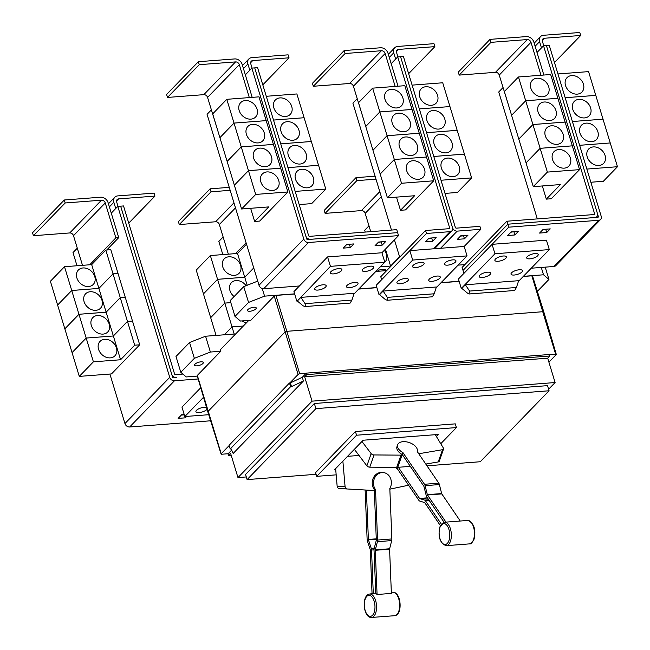 <?xml version="1.0" encoding="UTF-8"?>
<svg xmlns="http://www.w3.org/2000/svg" width="650" height="650" viewBox="0 0 650 650"><rect width="100%" height="100%" fill="white"/><g stroke="black" fill="none" stroke-linecap="round" stroke-linejoin="round"><path stroke-width="0.97" d="M372.044 593.596L370.264 549.949A0.829 0.414 -94.4 0 0 370.199 549.534L367.421 541.028A3.315 1.657 85.6 0 1 367.128 539.362L365.129 490.003M366.381 490.076L368.387 539.443A0.829 0.414 -94.4 0 0 368.461 539.858L371.231 548.364A3.315 1.657 85.6 0 1 371.524 550.03L373.279 593.393M383.094 472.55A10.359 8.946 -86.3 0 0 373.482 483.567A10.359 8.946 -86.3 0 0 375.521 489.629L377.569 540.044A3.315 1.657 85.6 0 1 377.414 541.686L375.318 549.867A0.829 0.414 -94.4 0 0 375.277 550.282L377.073 594.498A12.179 6.102 -94.4 0 0 375.789 593.613L374.026 550.201A3.315 1.657 85.6 0 1 374.181 548.559L376.277 540.369A0.829 0.414 -94.4 0 0 376.317 539.963L374.27 489.548A10.359 8.946 -86.3 0 1 372.223 483.486A10.359 8.946 -86.3 0 1 381.842 472.469L383.094 472.55A10.359 8.946 -86.3 0 1 391.357 482.202A10.359 8.946 -86.3 0 1 389.821 488.54L391.869 538.947A3.315 1.657 -94.4 0 1 391.714 540.589L389.618 548.771A0.829 0.414 85.6 0 0 389.586 549.185L391.381 593.409L377.073 594.498M459.867 520.439L441.797 493.902A0.829 0.414 85.6 0 1 441.651 493.561L439.384 484.567A3.315 1.657 -94.4 0 0 438.799 483.177L417.235 451.506A10.359 5.891 -160.8 0 0 416.374 447.476A10.359 5.891 -160.8 0 0 406.12 441.797A10.359 5.891 -160.8 0 0 397.646 444.754A10.359 5.891 -160.8 0 0 398.491 448.849A10.359 5.891 -160.8 0 0 402.927 452.603L424.499 484.274A3.315 1.657 85.6 0 1 425.084 485.656L427.343 494.658A0.829 0.414 -94.4 0 0 427.489 494.999L445.843 521.95M444.08 522.275L426.814 496.933A3.315 1.657 85.6 0 1 426.229 495.552L423.971 486.549A0.829 0.414 -94.4 0 0 423.824 486.208L402.261 454.537A10.359 5.891 -160.8 0 1 397.816 450.775A10.359 5.891 -160.8 0 1 396.971 446.68L397.646 444.754M440.391 525.622L424.799 502.726A0.829 0.414 -94.4 0 0 424.588 502.556L419.713 501.061A3.315 1.657 85.6 0 1 418.884 500.37L397.321 468.699A10.359 5.891 19.2 0 1 395.233 467.358M354.356 449.312L366.884 465.855A2.486 1.414 19.2 0 0 369.777 467.171L396.687 467.366A10.53 5.988 19.2 0 0 397.759 467.334L398.344 467.285L419.559 498.436A0.829 0.414 -94.4 0 0 419.762 498.607L424.645 500.102A3.315 1.657 85.6 0 1 425.474 500.793L441.342 524.103M398.344 467.285L410.312 466.367M408.566 485.209L390.236 489.084A10.53 9.084 -86.3 0 1 389.846 489.157M375.521 489.629L374.27 489.548M374.303 490.376L373.717 490.425A10.53 9.084 -86.3 0 1 372.669 490.433L347.084 488.971A2.486 2.145 -86.3 0 1 345.093 486.785L342.875 461.151M335.636 468.618L337.155 486.265A2.486 2.145 93.7 0 0 339.146 488.451L347.051 488.971L339.129 488.451M402.927 452.603L402.261 454.537M402.61 455.057L402.025 455.098A10.53 5.988 -160.8 0 1 400.952 455.138L374.043 454.943A2.486 1.414 -160.8 0 1 371.15 453.627L361.952 441.48M397.8 467.326L397.321 468.699M425.774 464.059L438.246 461.931A2.486 1.414 19.2 0 0 439.286 461.224L443.552 448.988A2.486 1.414 -160.8 0 1 442.504 449.702L418.762 453.749M435.297 434.696L443.406 448.094A2.486 1.414 -160.8 0 1 443.552 448.988M347.547 456.332L359.011 455.455M335.701 469.381L334.831 469.446L363.171 440.221L438.271 434.468L436.353 436.442M440.757 443.723L456.406 427.578L356.558 435.224L316.696 476.344L336.172 474.849M543.863 75.034L533.861 42.096A6.63 5.249 44.1 0 0 526.329 36.595L490.035 39.374L458.282 72.126L459.184 75.099L495.479 72.321A3.315 2.624 -135.9 0 1 499.241 75.067L509.957 109.964M490.035 39.374L490.937 42.347L459.184 75.099M490.937 42.347L527.231 39.569A3.315 2.624 -135.9 0 1 530.993 42.315L541.003 75.254M552.524 159.543A10.359 8.198 -135.9 0 1 554.028 151.645A10.359 8.198 -135.9 0 1 563.087 150.304A10.359 8.198 -135.9 0 1 570.399 158.169A10.359 8.198 -135.9 0 1 568.904 166.067A10.359 8.198 -135.9 0 1 559.837 167.407A10.359 8.198 -135.9 0 1 552.524 159.543M518.472 76.976L550.656 74.514L557.879 98.28L525.696 100.742L511.582 115.302L504.359 91.536L518.472 76.976L525.696 100.742L511.582 115.318L518.806 139.084L532.927 124.548L540.142 148.314L526.037 162.89L533.26 186.656L560.438 184.567L546.325 199.127L542.327 185.957M532.927 124.548L565.11 122.078L572.333 145.844L540.142 148.314L547.373 172.096L533.26 186.656M545.293 135.761A10.359 8.198 -135.9 0 1 546.796 127.863A10.359 8.198 -135.9 0 1 555.864 126.522A10.359 8.198 -135.9 0 1 563.176 134.388A10.359 8.198 -135.9 0 1 561.673 142.285A10.359 8.198 -135.9 0 1 552.606 143.626A10.359 8.198 -135.9 0 1 545.293 135.761M532.919 124.532L565.102 122.062L557.887 98.296L525.696 100.766L532.919 124.532L518.806 139.084L526.061 162.866M572.333 145.844L540.15 148.33L526.029 162.866M538.07 111.971A10.359 8.198 -135.9 0 1 539.573 104.081A10.359 8.198 -135.9 0 1 548.633 102.741A10.359 8.198 -135.9 0 1 555.953 110.606A10.359 8.198 -135.9 0 1 554.45 118.503A10.359 8.198 -135.9 0 1 545.383 119.844A10.359 8.198 -135.9 0 1 538.07 111.971M530.847 88.189A10.359 8.198 -135.9 0 1 532.342 80.291A10.359 8.198 -135.9 0 1 541.409 78.959A10.359 8.198 -135.9 0 1 548.722 86.824A10.359 8.198 -135.9 0 1 547.219 94.721A10.359 8.198 -135.9 0 1 538.159 96.054A10.359 8.198 -135.9 0 1 530.847 88.189M249.795 70.233L247.902 64.001A6.63 5.249 -135.9 0 1 248.861 58.947A6.63 5.249 -135.9 0 1 251.818 57.623L288.121 54.836L289.023 57.809L252.72 60.588A3.315 2.624 44.1 0 0 251.241 61.254A3.315 2.624 44.1 0 0 250.762 63.781L252.078 68.096M262.811 84.849L289.023 57.809M313.414 177.856A10.359 8.198 -135.9 0 1 311.911 185.754A10.359 8.198 -135.9 0 1 302.851 187.086A10.359 8.198 -135.9 0 1 295.531 179.221A10.359 8.198 -135.9 0 1 297.034 171.324A10.359 8.198 -135.9 0 1 306.101 169.991A10.359 8.198 -135.9 0 1 313.414 177.856M299.187 204.579L311.675 203.621L325.788 189.069L318.565 165.303L287.966 167.643M306.191 154.074A10.359 8.198 -135.9 0 1 304.688 161.964A10.359 8.198 -135.9 0 1 295.62 163.304A10.359 8.198 -135.9 0 1 288.308 155.439A10.359 8.198 -135.9 0 1 289.811 147.542A10.359 8.198 -135.9 0 1 298.878 146.201A10.359 8.198 -135.9 0 1 306.191 154.074M318.541 165.303L311.342 141.521L280.735 143.861L311.334 141.497L296.887 93.949L266.289 96.289M298.959 130.284A10.359 8.198 -135.9 0 1 297.456 138.182A10.359 8.198 -135.9 0 1 288.397 139.523A10.359 8.198 -135.9 0 1 281.084 131.657A10.359 8.198 -135.9 0 1 282.579 123.76A10.359 8.198 -135.9 0 1 291.647 122.419A10.359 8.198 -135.9 0 1 298.959 130.284M291.736 106.503A10.359 8.198 -135.9 0 1 290.233 114.4A10.359 8.198 -135.9 0 1 281.166 115.741A10.359 8.198 -135.9 0 1 273.853 107.876A10.359 8.198 -135.9 0 1 275.356 99.978A10.359 8.198 -135.9 0 1 284.424 98.638A10.359 8.198 -135.9 0 1 291.736 106.503M304.086 117.739L273.504 120.055M456.406 427.578L455.284 423.865L355.436 431.511L356.558 435.224M316.696 476.344L315.567 472.631L355.436 431.511M541.474 47.897L539.581 41.657A6.63 5.249 -135.9 0 1 540.54 36.603A6.63 5.249 -135.9 0 1 543.497 35.279L579.792 32.5L580.702 35.474L544.399 38.252A3.315 2.624 44.1 0 0 542.921 38.911A3.315 2.624 44.1 0 0 542.441 41.438L543.749 45.744M554.474 62.514L580.702 35.474M605.093 155.513A10.359 8.198 -135.9 0 1 603.59 163.41A10.359 8.198 -135.9 0 1 594.523 164.751A10.359 8.198 -135.9 0 1 587.21 156.886A10.359 8.198 -135.9 0 1 588.713 148.988A10.359 8.198 -135.9 0 1 597.781 147.648A10.359 8.198 -135.9 0 1 605.093 155.513M590.85 182.244L603.354 181.285L617.467 166.725L603.021 119.178L572.406 121.526L603.013 119.161L595.79 95.396L565.175 97.736M597.87 131.731A10.359 8.198 -135.9 0 1 596.367 139.628A10.359 8.198 -135.9 0 1 587.299 140.969A10.359 8.198 -135.9 0 1 579.987 133.104A10.359 8.198 -135.9 0 1 581.49 125.206A10.359 8.198 -135.9 0 1 590.549 123.866A10.359 8.198 -135.9 0 1 597.87 131.731M579.629 145.308L610.244 142.959L579.621 145.291M590.639 107.949A10.359 8.198 -135.9 0 1 589.136 115.846A10.359 8.198 -135.9 0 1 580.076 117.187A10.359 8.198 -135.9 0 1 572.756 109.314A10.359 8.198 -135.9 0 1 574.259 101.424A10.359 8.198 -135.9 0 1 583.326 100.084A10.359 8.198 -135.9 0 1 590.639 107.949M583.416 84.167A10.359 8.198 -135.9 0 1 581.913 92.064A10.359 8.198 -135.9 0 1 572.845 93.397A10.359 8.198 -135.9 0 1 565.533 85.532A10.359 8.198 -135.9 0 1 567.036 77.634A10.359 8.198 -135.9 0 1 576.103 76.302A10.359 8.198 -135.9 0 1 583.416 84.167M565.175 97.719L595.782 95.379L588.567 71.614L557.952 73.954M572.333 145.868L579.556 169.634L547.373 172.096M546.325 199.127L551.33 198.746L579.556 169.634M506.902 221.227L594.092 214.549A0.829 0.658 44.1 0 0 594.579 213.752L543.546 45.76L546.406 45.541L597.439 213.533A4.144 3.283 -135.9 0 1 596.846 216.694A4.144 3.283 -135.9 0 1 594.994 217.523L507.804 224.193L506.902 221.227L462.101 267.442L463.003 270.408L507.804 224.193L597.846 217.311A0.829 0.658 44.1 0 0 598.333 216.515L597.521 213.834M398.027 86.206L388.017 53.267A6.63 5.249 44.1 0 0 380.494 47.767L344.191 50.546L312.439 83.297L313.341 86.263L349.643 83.484A3.315 2.624 -135.9 0 1 353.405 86.239L364.122 121.136M344.191 50.546L345.093 53.511L313.341 86.263M345.093 53.511L381.396 50.733A3.315 2.624 -135.9 0 1 385.158 53.487L395.168 86.426M406.681 170.714A10.359 8.198 -135.9 0 1 408.184 162.817A10.359 8.198 -135.9 0 1 417.251 161.476A10.359 8.198 -135.9 0 1 424.564 169.341A10.359 8.198 -135.9 0 1 423.061 177.239A10.359 8.198 -135.9 0 1 413.993 178.579A10.359 8.198 -135.9 0 1 406.681 170.714M372.629 88.148L404.82 85.686L412.035 109.452L379.852 111.914L365.739 126.474L358.524 102.708L372.629 88.148L379.852 111.914L365.747 126.49L387.416 197.819L414.594 195.739L400.489 210.299L396.484 197.129M387.075 135.696L419.266 133.234L412.043 109.468L379.86 111.93L387.075 135.696L372.97 150.256L387.083 135.72L394.306 159.477L380.193 174.037L394.314 159.502L401.529 183.268L387.416 197.819M399.457 146.924A10.359 8.198 -135.9 0 1 400.961 139.035A10.359 8.198 -135.9 0 1 410.02 137.694A10.359 8.198 -135.9 0 1 417.341 145.559A10.359 8.198 -135.9 0 1 415.838 153.457A10.359 8.198 -135.9 0 1 406.77 154.789A10.359 8.198 -135.9 0 1 399.457 146.924M392.234 123.142A10.359 8.198 -135.9 0 1 393.729 115.245A10.359 8.198 -135.9 0 1 402.797 113.912A10.359 8.198 -135.9 0 1 410.109 121.778A10.359 8.198 -135.9 0 1 408.606 129.667A10.359 8.198 -135.9 0 1 399.547 131.007A10.359 8.198 -135.9 0 1 392.234 123.142M385.003 99.361A10.359 8.198 -135.9 0 1 386.506 91.463A10.359 8.198 -135.9 0 1 395.574 90.123A10.359 8.198 -135.9 0 1 402.886 97.987A10.359 8.198 -135.9 0 1 401.383 105.885A10.359 8.198 -135.9 0 1 392.316 107.226A10.359 8.198 -135.9 0 1 385.003 99.361M395.639 59.069L393.738 52.829A6.63 5.249 -135.9 0 1 394.704 47.775A6.63 5.249 -135.9 0 1 397.662 46.451L433.956 43.672L434.858 46.637L398.564 49.416A3.315 2.624 44.1 0 0 397.085 50.083A3.315 2.624 44.1 0 0 396.606 52.609L397.914 56.916M408.639 73.686L434.858 46.637M459.249 166.684A10.359 8.198 -135.9 0 1 457.754 174.582A10.359 8.198 -135.9 0 1 448.687 175.923A10.359 8.198 -135.9 0 1 441.374 168.058A10.359 8.198 -135.9 0 1 442.878 160.16A10.359 8.198 -135.9 0 1 451.937 158.819A10.359 8.198 -135.9 0 1 459.249 166.684M445.014 193.407L457.511 192.449L471.624 177.897L464.409 154.131L433.794 156.479M452.026 142.903A10.359 8.198 -135.9 0 1 450.523 150.8A10.359 8.198 -135.9 0 1 441.464 152.132A10.359 8.198 -135.9 0 1 434.143 144.268A10.359 8.198 -135.9 0 1 435.646 136.378A10.359 8.198 -135.9 0 1 444.714 135.037A10.359 8.198 -135.9 0 1 452.026 142.903M433.786 156.455L464.401 154.115L457.177 130.349L426.562 132.689L457.169 130.325L442.723 82.778L412.116 85.126M444.803 119.121A10.359 8.198 -135.9 0 1 443.3 127.01A10.359 8.198 -135.9 0 1 434.233 128.351A10.359 8.198 -135.9 0 1 426.92 120.486A10.359 8.198 -135.9 0 1 428.423 112.588A10.359 8.198 -135.9 0 1 437.491 111.256A10.359 8.198 -135.9 0 1 444.803 119.121M437.572 95.331A10.359 8.198 -135.9 0 1 436.077 103.228A10.359 8.198 -135.9 0 1 427.009 104.569A10.359 8.198 -135.9 0 1 419.697 96.704A10.359 8.198 -135.9 0 1 421.2 88.806A10.359 8.198 -135.9 0 1 430.259 87.466A10.359 8.198 -135.9 0 1 437.572 95.331M449.93 106.567L419.331 108.891M325.788 189.069L295.181 191.409M318.557 165.279L287.958 167.627M273.512 120.079L304.111 117.731M397.662 232.635L307.596 239.541A0.829 0.658 -135.9 0 1 306.662 238.851L254.719 67.892L305.768 235.869A4.144 3.283 44.1 0 0 310.473 239.306L397.662 232.635L396.76 229.661L309.571 236.34A0.829 0.658 -135.9 0 1 308.628 235.649L257.587 67.665L251.859 68.112L245.342 74.831L242.182 64.439A6.63 5.249 44.1 0 0 234.65 58.931L198.356 61.709L166.603 94.461L167.505 97.435L203.799 94.656A3.315 2.624 -135.9 0 1 207.569 97.411L218.278 132.299M198.356 61.709L199.257 64.683L167.505 97.435M199.257 64.683L235.552 61.904A3.315 2.624 -135.9 0 1 239.322 64.659L249.324 97.589M260.845 181.878A10.359 8.198 -135.9 0 1 262.348 173.981A10.359 8.198 -135.9 0 1 271.408 172.648A10.359 8.198 -135.9 0 1 278.728 180.513A10.359 8.198 -135.9 0 1 277.225 188.411A10.359 8.198 -135.9 0 1 268.158 189.743A10.359 8.198 -135.9 0 1 260.845 181.878M241.248 146.884L273.431 144.422L280.654 168.188L248.463 170.649L234.357 185.209L248.471 170.666L241.248 146.884L227.134 161.444L241.581 208.991L268.759 206.911L254.646 221.463L250.648 208.293M255.694 194.431L287.877 191.969L280.662 168.204L248.471 170.666L255.694 194.431L241.581 208.991M253.614 158.096A10.359 8.198 -135.9 0 1 255.117 150.199A10.359 8.198 -135.9 0 1 264.184 148.858A10.359 8.198 -135.9 0 1 271.497 156.731A10.359 8.198 -135.9 0 1 269.994 164.621A10.359 8.198 -135.9 0 1 260.934 165.961A10.359 8.198 -135.9 0 1 253.614 158.096M246.391 134.314A10.359 8.198 -135.9 0 1 247.894 126.417A10.359 8.198 -135.9 0 1 256.961 125.076A10.359 8.198 -135.9 0 1 264.274 132.941A10.359 8.198 -135.9 0 1 262.771 140.839A10.359 8.198 -135.9 0 1 253.703 142.179A10.359 8.198 -135.9 0 1 246.391 134.314M219.903 137.638L212.68 113.872L226.793 99.32L234.016 123.086L219.911 137.662L227.126 161.419L241.239 146.868L234.016 123.102L219.928 137.638M239.168 110.532A10.359 8.198 -135.9 0 1 240.671 102.635A10.359 8.198 -135.9 0 1 249.73 101.294A10.359 8.198 -135.9 0 1 257.051 109.159A10.359 8.198 -135.9 0 1 255.547 117.057A10.359 8.198 -135.9 0 1 246.48 118.397A10.359 8.198 -135.9 0 1 239.168 110.532M426.977 465.814L480.277 461.736L549.071 390.772L315.9 408.631L247.106 479.594L316.079 474.305M617.467 166.725L586.852 169.073M537.298 218.896L498.737 91.975L503.035 87.547M537.014 52.496L543.546 45.76M463.929 273.358L463.003 270.408M387.083 135.72L419.274 133.25L426.489 157.016L394.306 159.477L426.497 157.032L433.721 180.798L401.529 183.268M400.489 210.299L405.494 209.909L433.721 180.798M471.624 177.897L441.009 180.245M419.339 108.907L449.954 106.567M425.482 241.808L429.008 238.168L436.166 237.624L432.632 241.264L425.482 241.808M428.667 238.526L431.73 238.29L432.632 241.264M457.316 239.371L460.842 235.731L467.992 235.186L464.466 238.826L457.316 239.371M460.493 236.088L463.564 235.852L464.466 238.826M245.342 74.831L252.184 97.37M254.646 221.463L259.651 221.081L287.877 191.969M226.793 99.32L258.976 96.85L266.199 120.616L234.016 123.086L266.207 120.64L273.423 144.406L241.239 146.868M381.656 241.8L378.243 242.393M349.822 244.238L346.418 244.831M514.329 231.636L510.916 232.229M546.163 229.198L542.75 229.791M549.071 390.772L547.519 385.645L314.348 403.504L315.9 408.631M247.106 479.594L245.546 474.468L314.348 403.504M304.891 306.564L350.123 303.095L351.934 300.089L354.136 293.296L300.869 297.375L305.094 303.672L305.484 306.304L304.891 306.564L303.046 305.784L297.334 301.015L300.869 297.375M387.148 300.259L432.372 296.798L434.192 293.784L436.394 286.991L383.118 291.07L387.343 297.375L387.741 300.007L387.148 300.259L385.304 299.479L379.592 294.71L383.118 291.07M469.398 293.963L514.629 290.501L516.441 287.487L518.643 280.694L465.376 284.773L469.601 291.07L469.991 293.702L469.398 293.963L467.553 293.183L461.841 288.413L465.376 284.773M546.406 45.549L549.258 45.337L601.201 216.296A4.144 3.283 -135.9 0 1 600.6 219.448A4.144 3.283 -135.9 0 1 598.747 220.277L508.723 227.175L507.812 224.201L463.027 270.4M400.562 56.712L452.506 227.671A4.144 3.283 -135.9 0 1 451.904 230.831A4.144 3.283 -135.9 0 1 450.06 231.66L426.473 233.464L425.571 230.498L449.158 228.686A0.829 0.658 44.1 0 0 449.646 227.89L397.702 56.932L400.562 56.712L403.414 56.501L455.358 227.459A0.829 0.658 -135.9 0 0 456.3 228.15L479.887 226.346L480.789 229.312L464.181 246.464L433.428 248.82L450.06 231.66M391.463 230.068L352.901 103.147L357.199 98.719M399.701 257.181L394.428 239.842M391.178 63.667L397.702 56.932M381.664 279.671L380.762 276.713L425.571 230.498M452.562 227.89A4.144 3.283 44.1 0 0 457.202 231.124L480.789 229.312M436.134 287.771L467.049 255.897L412.685 260.057L409.825 250.624L433.428 248.82M412.685 260.057L379.048 294.751L376.179 285.326L426.473 233.464M211.356 109.883L207.066 114.311L259.009 285.269A4.144 3.283 44.1 0 0 263.713 288.706L299.406 285.976L327.567 256.921L381.924 252.761L398.531 235.617L397.629 232.643M251.859 68.112L303.802 239.07A4.144 3.283 44.1 0 0 308.506 242.507L398.531 235.617M375.058 245.676L378.584 242.036L385.743 241.483L382.208 245.123L375.058 245.676M381.306 242.158L382.208 245.123M343.233 248.113L346.759 244.473L353.909 243.921L350.382 247.561L343.233 248.113M349.481 244.595L350.382 247.561M507.739 235.511L511.266 231.871L518.416 231.327L514.889 234.967L507.739 235.511M513.988 231.993L514.889 234.967M539.565 233.074L543.091 229.434L550.249 228.889L546.715 232.529L539.565 233.074M545.813 229.556L546.715 232.529M600.6 219.448L555.807 265.647A4.144 3.283 -135.9 0 1 553.962 266.476L531.245 268.214M375.091 176.191L355.964 177.661L324.212 210.413L325.114 213.379L361.416 210.6A3.315 2.624 -135.9 0 1 365.178 213.354L370.736 231.652M355.964 177.661L356.866 180.627L325.114 213.379M356.866 180.627L375.993 179.164M377.439 271.318A10.359 8.198 -135.9 0 1 386.904 270.376M390.699 266.459L399.579 256.799L390.577 266.061L380.274 266.849M380.258 266.866L390.585 266.077M384.329 250.266A10.359 8.198 -135.9 0 1 386.433 254.215A10.359 8.198 -135.9 0 1 384.93 262.113A10.359 8.198 -135.9 0 1 384.361 262.641M390.577 266.061L385.434 249.121M115.733 208.52L113.839 202.28A6.63 5.249 -135.9 0 1 114.798 197.226A6.63 5.249 -135.9 0 1 117.756 195.902L154.05 193.123L154.952 196.097L118.657 198.876A3.315 2.624 44.1 0 0 117.179 199.534A3.315 2.624 44.1 0 0 116.699 202.061L118.008 206.375M128.741 223.129L154.952 196.097M291.493 386.62L290.623 386.685L230.222 448.988L231.091 448.923L233.163 453.464L303.42 380.998L291.493 386.62L290.363 382.907L302.291 377.284L303.42 380.998M548.608 389.236L555.1 382.541L312.057 401.156L237.965 477.571L230.563 453.212L228.451 455.398L231.164 455.187M237.965 477.571L246.301 476.938M555.1 382.541L547.698 358.183L304.655 376.797L312.057 401.156M547.698 358.183L549.811 355.997L306.776 374.611L304.655 376.797M302.291 377.284L306.321 373.124L306.776 374.611M549.811 355.997L549.364 354.51L306.321 373.124M373.141 268.409A6.013 2.104 -16.9 0 1 366.941 271.229A6.013 2.104 -16.9 0 1 362.204 270.554A6.013 2.104 -16.9 0 1 362.765 269.206A6.013 2.104 -16.9 0 1 368.964 266.378A6.013 2.104 -16.9 0 1 373.701 267.061A6.013 2.104 -16.9 0 1 373.141 268.409M341.307 270.847A6.013 2.104 -16.9 0 1 335.108 273.666A6.013 2.104 -16.9 0 1 330.371 272.992A6.013 2.104 -16.9 0 1 330.939 271.643A6.013 2.104 -16.9 0 1 337.139 268.816A6.013 2.104 -16.9 0 1 341.876 269.498A6.013 2.104 -16.9 0 1 341.307 270.847M357.435 284.602A6.013 2.104 -16.9 0 1 351.244 287.422A6.013 2.104 -16.9 0 1 346.507 286.748A6.013 2.104 -16.9 0 1 347.067 285.399A6.013 2.104 -16.9 0 1 353.267 282.579A6.013 2.104 -16.9 0 1 358.004 283.254A6.013 2.104 -16.9 0 1 357.435 284.602M325.609 287.04A6.013 2.104 -16.9 0 1 319.41 289.859A6.013 2.104 -16.9 0 1 314.673 289.185A6.013 2.104 -16.9 0 1 315.242 287.836A6.013 2.104 -16.9 0 1 321.433 285.017A6.013 2.104 -16.9 0 1 326.17 285.691A6.013 2.104 -16.9 0 1 325.609 287.04M455.39 262.104A6.013 2.104 -16.9 0 1 449.191 264.932A6.013 2.104 -16.9 0 1 444.454 264.249A6.013 2.104 -16.9 0 1 445.023 262.901A6.013 2.104 -16.9 0 1 451.222 260.081A6.013 2.104 -16.9 0 1 455.959 260.756A6.013 2.104 -16.9 0 1 455.39 262.104M423.564 264.542A6.013 2.104 -16.9 0 1 417.365 267.369A6.013 2.104 -16.9 0 1 412.628 266.687A6.013 2.104 -16.9 0 1 413.189 265.338A6.013 2.104 -16.9 0 1 419.388 262.519A6.013 2.104 -16.9 0 1 424.125 263.193A6.013 2.104 -16.9 0 1 423.564 264.542M439.692 278.306A6.013 2.104 -16.9 0 1 433.493 281.125A6.013 2.104 -16.9 0 1 428.756 280.442A6.013 2.104 -16.9 0 1 429.317 279.094A6.013 2.104 -16.9 0 1 435.516 276.274A6.013 2.104 -16.9 0 1 440.253 276.949A6.013 2.104 -16.9 0 1 439.692 278.306M407.867 280.743A6.013 2.104 -16.9 0 1 401.668 283.562A6.013 2.104 -16.9 0 1 396.931 282.88A6.013 2.104 -16.9 0 1 397.491 281.531A6.013 2.104 -16.9 0 1 403.691 278.712A6.013 2.104 -16.9 0 1 408.428 279.386A6.013 2.104 -16.9 0 1 407.867 280.743M537.648 255.807A6.013 2.104 -16.9 0 1 531.448 258.627A6.013 2.104 -16.9 0 1 526.711 257.952A6.013 2.104 -16.9 0 1 527.272 256.604A6.013 2.104 -16.9 0 1 533.471 253.784A6.013 2.104 -16.9 0 1 538.208 254.459A6.013 2.104 -16.9 0 1 537.648 255.807M505.814 258.245A6.013 2.104 -16.9 0 1 499.614 261.064A6.013 2.104 -16.9 0 1 494.878 260.39A6.013 2.104 -16.9 0 1 495.446 259.041A6.013 2.104 -16.9 0 1 501.646 256.222A6.013 2.104 -16.9 0 1 506.382 256.896A6.013 2.104 -16.9 0 1 505.814 258.245M521.942 272.001A6.013 2.104 -16.9 0 1 515.751 274.82A6.013 2.104 -16.9 0 1 511.014 274.146A6.013 2.104 -16.9 0 1 511.574 272.797A6.013 2.104 -16.9 0 1 517.774 269.977A6.013 2.104 -16.9 0 1 522.511 270.652A6.013 2.104 -16.9 0 1 521.942 272.001M490.116 274.438A6.013 2.104 -16.9 0 1 483.917 277.257A6.013 2.104 -16.9 0 1 479.18 276.583A6.013 2.104 -16.9 0 1 479.749 275.234A6.013 2.104 -16.9 0 1 485.94 272.415A6.013 2.104 -16.9 0 1 490.677 273.089A6.013 2.104 -16.9 0 1 490.116 274.438M518.391 281.474L549.299 249.592L494.942 253.76L492.074 244.327L508.723 227.175M467.049 255.897L464.181 246.464M353.884 294.076L384.792 262.194L381.924 252.761M384.792 262.194L330.436 266.354L327.567 256.921M549.299 249.592L546.431 240.159L492.091 244.327L458.437 279.021L461.297 288.454L461.841 288.413M182.869 374.059L175.5 374.619A0.829 0.658 -135.9 0 1 174.558 373.937L123.524 205.944L117.788 206.391L111.272 213.119L108.111 202.719A6.63 5.249 44.1 0 0 100.587 197.218L64.285 199.997L32.532 232.749L33.442 235.722L69.737 232.944A3.315 2.624 -135.9 0 1 73.499 235.69L82.509 265.338M64.285 199.997L65.195 202.971L33.442 235.722M65.195 202.971L101.489 200.192A3.315 2.624 -135.9 0 1 105.251 202.938L115.854 237.843L89.741 264.786M116.431 347.904A10.359 8.198 -135.9 0 1 114.936 355.802A10.359 8.198 -135.9 0 1 105.869 357.142A10.359 8.198 -135.9 0 1 98.556 349.277A10.359 8.198 -135.9 0 1 100.059 341.38A10.359 8.198 -135.9 0 1 109.119 340.039A10.359 8.198 -135.9 0 1 116.431 347.904M93.405 361.831L86.182 338.065L113.36 335.985L127.473 321.425L134.696 345.191L120.583 359.751L93.405 361.831L79.292 376.391L72.069 352.625L86.182 338.065M120.583 359.751L113.36 335.985L86.174 338.049L78.959 314.283L106.137 312.203L120.25 297.643L127.465 321.409L113.352 335.969L106.137 312.203M109.208 324.123A10.359 8.198 -135.9 0 1 107.705 332.02A10.359 8.198 -135.9 0 1 98.638 333.361A10.359 8.198 -135.9 0 1 91.325 325.496A10.359 8.198 -135.9 0 1 92.828 317.598A10.359 8.198 -135.9 0 1 101.896 316.257A10.359 8.198 -135.9 0 1 109.208 324.123M86.174 338.049L72.061 352.601L64.846 328.835L78.959 314.283M101.985 300.341A10.359 8.198 -135.9 0 1 100.482 308.238A10.359 8.198 -135.9 0 1 91.414 309.579A10.359 8.198 -135.9 0 1 84.102 301.714A10.359 8.198 -135.9 0 1 85.605 293.816A10.359 8.198 -135.9 0 1 94.664 292.476A10.359 8.198 -135.9 0 1 101.985 300.341M78.951 314.267L71.728 290.501L98.906 288.413L113.019 273.861L120.242 297.627L106.129 312.179L78.951 314.267L64.837 328.819L57.614 305.053L71.728 290.501M106.129 312.179L98.906 288.413L71.728 290.477L64.504 266.711L91.683 264.631L105.796 250.079L113.019 273.845L98.906 288.397L91.683 264.631M94.754 276.559A10.359 8.198 -135.9 0 1 93.251 284.456A10.359 8.198 -135.9 0 1 84.191 285.789A10.359 8.198 -135.9 0 1 76.879 277.924A10.359 8.198 -135.9 0 1 78.374 270.026A10.359 8.198 -135.9 0 1 87.441 268.694A10.359 8.198 -135.9 0 1 94.754 276.559M71.728 290.477L57.614 305.037L50.391 281.271L64.504 266.711M290.623 386.685L289.494 382.972L290.363 382.907M230.222 448.988L229.092 445.274L289.494 382.972M228.451 455.398L227.996 453.911L231.652 450.149M289.851 382.947L298.106 374.433A1.243 0.439 -16.9 0 1 299.707 373.799L306.15 373.303M549.413 354.673L555.628 354.201A1.243 0.439 -16.9 0 1 556.286 354.388A1.243 0.439 -16.9 0 1 556.173 354.664L548.909 362.156M556.286 354.388L543.822 311.951A1.657 0.585 163.1 0 0 542.945 311.707L287.032 331.305A1.657 0.585 163.1 0 0 284.895 332.142L207.984 411.474A1.657 0.585 163.1 0 0 207.821 411.848A1.657 0.585 163.1 0 0 207.829 411.848L221.073 454.041A1.243 0.439 -16.9 0 1 221.195 453.757L229.174 445.534M330.436 266.354L297.334 301.015M379.048 294.751L379.592 294.71M494.942 253.76L461.297 288.454M296.79 301.056L293.93 291.623L299.406 285.976M365.219 232.074L364.674 230.262L368.973 225.826M184.324 414.871L181.334 415.098M115.854 237.843L118.722 237.624L106.714 250.006M111.272 213.119L118.722 237.624M79.292 376.391L111.475 373.921L139.701 344.809L134.696 345.191M120.25 297.643L125.255 297.261L132.47 321.027L127.465 321.409L132.478 321.043L139.701 344.809M105.796 250.079L110.801 249.697L118.024 273.455L113.019 273.845L118.024 273.479L125.247 297.245L120.242 297.627M120.664 206.164L171.697 374.156A4.144 3.283 44.1 0 0 176.402 377.593L173.534 377.821A0.829 0.658 -135.9 0 1 172.591 377.138L120.648 206.172M228.174 453.733L221.739 454.228A1.243 0.439 -16.9 0 1 221.073 454.041M255.799 308.953A4.558 1.601 -16.9 0 1 251.095 311.09A4.558 1.601 -16.9 0 1 247.504 310.578A4.558 1.601 -16.9 0 1 247.926 309.554A4.558 1.601 -16.9 0 1 252.631 307.409A4.558 1.601 -16.9 0 1 256.222 307.929A4.558 1.601 -16.9 0 1 255.799 308.953M543.822 311.951L532.537 276.014A1.308 0.455 163.1 0 0 531.846 275.819L523.226 276.486M459.152 281.393L440.976 282.783M376.902 287.69L358.719 289.079M294.645 293.987L275.933 295.425A1.308 0.455 163.1 0 0 274.243 296.083L250.819 320.247L240.435 321.043L234.999 316.404L248.544 302.429L264.566 296.148L294.604 293.849M257.749 281.117L243.734 286.609L248.544 302.429M243.734 286.609L230.189 300.584L234.999 316.404M262.251 288.527L264.566 296.148M523.38 276.331L543.514 274.787L548.949 279.427L537.363 291.371M541.279 267.451L543.514 274.787M464.823 264.623L458.079 265.143M386.677 270.611L375.822 271.44M358.873 288.925L376.862 287.552M441.122 282.628L459.111 281.255M545.22 267.15L548.949 279.427M184.909 416.536L185.307 417.836L178.149 418.381L181.683 414.741L184.226 414.546M186.696 416.398L185.307 417.836M109.899 374.043L124.946 423.548A4.144 3.283 44.1 0 0 129.651 426.993L210.632 420.786M77.293 248.17L73.003 252.59L77.001 265.761M117.788 206.391L169.731 377.349A4.144 3.283 44.1 0 0 174.436 380.794L198.169 378.974M207.074 409.281A6.013 2.104 -16.9 0 1 206.854 409.533A6.013 2.104 -16.9 0 1 200.655 412.352A6.013 2.104 -16.9 0 1 195.918 411.678A6.013 2.104 -16.9 0 1 196.487 410.321A6.013 2.104 -16.9 0 1 201.346 407.826A6.013 2.104 -16.9 0 1 206.537 407.461M248.787 320.401L220.326 349.765L220.764 351.252L197.332 375.416A1.308 0.455 163.1 0 0 197.21 375.708L207.821 411.848M203.539 397.248L184.827 416.536L181.968 407.111L200.744 387.733M184.827 416.536L208.723 414.708M195.008 364.138A4.558 1.601 -16.9 0 1 199.713 362.001A4.558 1.601 -16.9 0 1 203.304 362.513A4.558 1.601 -16.9 0 1 202.873 363.537A4.558 1.601 -16.9 0 1 198.177 365.674A4.558 1.601 -16.9 0 1 194.577 365.162A4.558 1.601 -16.9 0 1 195.008 364.138M235.682 333.921L205.571 336.229L189.548 342.509L175.996 356.484L180.806 372.304L194.35 358.329L210.373 352.048L220.764 351.252M189.548 342.509L194.35 358.329M205.571 336.229L210.373 352.048M229.263 187.362L210.129 188.825L178.376 221.577L179.278 224.551L215.572 221.772A3.315 2.624 -135.9 0 1 219.342 224.518L228.345 254.166M210.129 188.825L211.031 191.799L179.278 224.551M246.098 242.767L235.584 253.614M211.031 191.799L230.165 190.336M234.187 334.035L232.018 326.893L243.336 326.032L232.018 326.877L224.794 303.111L230.815 302.648M224.372 334.791L232.018 326.893M246.488 322.782A10.359 8.198 -135.9 0 1 242.101 320.913M216.076 335.424L210.681 317.671L224.794 303.111L217.571 279.329L244.749 277.249L253.752 267.963M232.018 326.877L224.339 334.791M234.097 296.554A10.359 8.198 -135.9 0 1 229.938 290.542A10.359 8.198 -135.9 0 1 231.441 282.644A10.359 8.198 -135.9 0 1 246.082 285.691M230.815 302.632L224.786 303.095L210.673 317.647L203.458 293.889L217.571 279.329M247.179 285.261L244.749 277.249M240.597 265.387A10.359 8.198 -135.9 0 1 239.094 273.284A10.359 8.198 -135.9 0 1 230.027 274.625A10.359 8.198 -135.9 0 1 222.714 266.76A10.359 8.198 -135.9 0 1 224.217 258.863A10.359 8.198 -135.9 0 1 233.285 257.522A10.359 8.198 -135.9 0 1 240.597 265.387M253.744 267.938L244.741 277.225L217.563 279.313L210.34 255.547L237.518 253.467L246.529 244.172M244.741 277.225L237.518 253.467M217.563 279.313L203.45 293.865L196.227 270.099L210.34 255.547M197.324 376.09L186.241 376.935L180.806 372.304M222.828 254.589L218.831 241.434L223.129 236.998M370.086 616.338A10.53 5.273 85.6 0 1 364.349 605.483A10.53 5.273 85.6 0 1 369.233 595.335A10.53 5.273 85.6 0 1 374.961 606.182A10.53 5.273 85.6 0 1 370.086 616.338M448.931 540.621A10.53 5.273 85.6 0 1 441.594 542.197A10.53 5.273 85.6 0 1 439.952 527.426A10.53 5.273 85.6 0 1 447.289 525.842A10.53 5.273 85.6 0 1 448.931 540.621M391.332 592.199L393.274 592.256C401.221 592.548 402.829 614.38 394.956 615.68A11.765 5.899 -94.4 0 0 399.604 603.622A11.765 5.899 -94.4 0 0 393.25 592.256A11.765 5.899 -94.4 0 0 393.169 592.247A11.765 5.899 -94.4 0 0 393.079 592.247M394.956 615.68L371.077 617.492C363.123 617.207 361.514 595.376 369.387 594.076A11.765 5.899 85.6 0 1 370.142 594.027A11.765 5.899 85.6 0 1 376.545 606.068A11.765 5.899 85.6 0 1 371.183 617.5A11.765 5.899 85.6 0 1 371.101 617.492M444.169 522.259A11.765 5.899 85.6 0 1 450.288 528.377A11.765 5.899 85.6 0 1 450.426 541.32A11.765 5.899 85.6 0 1 445.965 545.683L469.747 543.863A11.765 5.899 -94.4 0 0 473.525 539.549A11.765 5.899 -94.4 0 0 473.582 527.215A11.765 5.899 -94.4 0 0 467.951 520.439L444.169 522.259L439.847 526.931C437.808 536.591 439.847 542.839 445.965 545.683M374.018 549.843L371.524 550.03M374.294 548.129L371.231 548.364M376.285 539.256L368.461 539.858M376.269 538.834L368.387 539.443M377.569 540.044L391.869 538.947M377.414 541.686L391.714 540.589M375.318 549.867L389.618 548.771M375.277 550.282L389.586 549.185M424.499 484.274L438.799 483.177M425.084 485.656L439.384 484.567M427.343 494.658L441.651 493.561M427.489 494.999L441.797 493.902M429.252 500.508L425.474 500.793M428.764 499.785L424.645 500.102M427.554 498.014L419.762 498.607M427.432 497.835L419.559 498.436M345.093 486.785L337.155 486.265M374.043 454.943L369.777 467.171M371.15 453.627L366.884 465.855M400.952 455.138L396.687 467.366M402.025 455.098L397.759 467.334M442.504 449.702L438.246 461.931M530.993 42.315L499.241 75.067M527.231 39.569L495.479 72.321M250.624 62.749L252.72 60.588M542.303 40.414L544.399 38.252M535.121 46.256L539.581 41.657M593.783 214.573L594.579 213.752M385.158 53.487L353.405 86.239M381.396 50.733L349.643 83.484M396.467 51.578L398.564 49.416M389.285 57.428L393.738 52.829M243.441 68.599L247.902 64.001M239.322 64.659L207.569 97.411M235.552 61.904L203.799 94.656M351.934 300.089L305.094 303.672M434.192 293.784L387.343 297.375M516.441 287.487L469.601 291.07M597.545 217.336L598.333 216.515M448.849 228.711L449.646 227.89M457.202 231.124L440.578 248.268M303.802 239.07L259.009 285.269M308.506 242.507L263.713 288.706M553.962 266.476L598.747 220.277M381.322 196.698L365.178 213.354M379.787 191.653L361.416 210.6M116.561 201.037L118.657 198.876M105.251 202.938L73.499 235.69M101.489 200.192L69.737 232.944M109.379 206.879L113.839 202.28M531.846 275.819L555.628 354.201M275.933 295.425L299.707 373.799M274.243 296.083L298.106 374.433M174.436 380.794L129.651 426.993M169.731 377.349L124.946 423.548M197.332 375.416L221.195 453.757M235.495 207.862L219.342 224.518M233.959 202.808L215.572 221.772M469.747 543.863C470.762 544.278 472.201 542.717 474.069 539.191C476.109 529.531 474.069 523.283 467.951 520.439M369.387 594.076L375.765 593.044M534.186 43.168L540.54 36.603M388.342 54.332L394.704 47.775M242.507 65.504L248.861 58.947M596.115 217.441L596.846 216.694M434.549 248.731L451.904 230.831M108.436 203.791L114.798 197.226"/></g></svg>
